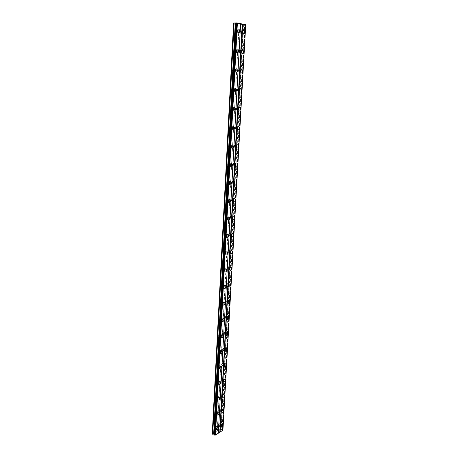 <?xml version="1.0" encoding="UTF-8"?>
<svg xmlns="http://www.w3.org/2000/svg" width="458" height="458" viewBox="0 0 458 458"><rect width="100%" height="100%" fill="white"/><g stroke="black" fill="none" stroke-linecap="round" stroke-linejoin="round"><path stroke-width="0.34" stroke-dasharray="2.29 1.72" d="M241.045 31.739L241.904 30.818L242.293 31.974L241.429 32.896L241.045 31.739M239.631 31.762L240.49 30.841L240.879 31.997L240.021 32.913L239.631 31.762M219.502 425.333L220.516 424.171L220.63 424.635L219.617 425.797L219.502 425.333M218.317 424.806L219.33 423.65L219.445 424.114L218.432 425.27L218.317 424.806M220.315 410.523L221.323 409.372L221.443 409.853L220.435 411.003L220.315 410.523M219.119 410.013L220.132 408.868L220.252 409.343L219.239 410.494L219.119 410.013M221.134 395.529L222.141 394.39L222.267 394.888L221.26 396.027L221.134 395.529M219.932 395.036L220.945 393.903L221.065 394.401L220.058 395.535L219.932 395.036M221.964 380.346L222.972 379.224L223.103 379.739L222.096 380.861L221.964 380.346M220.756 379.877L221.764 378.755L221.895 379.27L220.888 380.392L220.756 379.877M222.806 364.98L223.813 363.87L223.951 364.402L222.943 365.513L222.806 364.98M221.586 364.522L222.594 363.417L222.731 363.95L221.724 365.06L221.586 364.522M223.659 349.42L224.66 348.32L224.809 348.876L223.802 349.975L223.659 349.42M222.428 348.985L223.435 347.885L223.578 348.441L222.577 349.54L222.428 348.985M224.517 333.659L225.519 332.571L225.674 333.149L224.672 334.237L224.517 333.659M223.281 333.247L224.283 332.165L224.437 332.737L223.435 333.825L223.281 333.247M225.393 317.703L226.389 316.627L226.555 317.228L225.554 318.304L225.393 317.703M224.145 317.308L225.147 316.238L225.307 316.839L224.311 317.909L224.145 317.308M226.281 301.541L227.271 300.477L227.443 301.106L226.447 302.165L226.281 301.541M225.021 301.169L226.017 300.11L226.189 300.734L225.193 301.793L225.021 301.169M227.174 285.174L228.164 284.12L228.347 284.773L227.357 285.821L227.174 285.174M225.909 284.819L226.899 283.771L227.082 284.424L226.092 285.471L225.909 284.819M228.078 268.594L229.063 267.552L229.258 268.228L228.273 269.264L228.078 268.594M226.807 268.262L227.792 267.226L227.987 267.901L226.996 268.938L226.807 268.262M229 251.797L229.979 250.766L230.179 251.471L229.2 252.495L229 251.797M227.718 251.488L228.697 250.463L228.897 251.167L227.918 252.192L227.718 251.488M229.933 234.777L230.906 233.763L231.118 234.496L230.145 235.509L229.933 234.777M228.639 234.496L229.613 233.483L229.824 234.215L228.851 235.229L228.639 234.496M230.872 217.539L231.84 216.531L232.069 217.292L231.101 218.3L230.872 217.539M229.572 217.281L230.54 216.279L230.763 217.035L229.796 218.037L229.572 217.281M231.828 200.066L232.79 199.075L233.03 199.865L232.069 200.862L231.828 200.066M230.517 199.837L231.479 198.841L231.719 199.636L230.758 200.627L230.517 199.837M232.801 182.364L233.752 181.379L234.004 182.204L233.053 183.189L232.801 182.364M231.473 182.158L232.429 181.173L232.681 181.998L231.725 182.982L231.473 182.158M233.78 164.422L234.725 163.449L234.988 164.308L234.049 165.286L233.78 164.422M232.446 164.245L233.391 163.266L233.66 164.13L232.716 165.103L232.446 164.245M234.777 146.239L235.71 145.272L235.99 146.171L235.057 147.138L234.777 146.239M233.431 146.085L234.364 145.117L234.651 146.016L233.712 146.978L233.431 146.085M235.784 127.805L236.712 126.849L237.004 127.782L236.082 128.744L235.784 127.805M234.427 127.679L235.355 126.723L235.652 127.656L234.725 128.612L234.427 127.679M236.809 109.118L237.719 108.168L238.034 109.147L237.124 110.097L236.809 109.118M235.441 109.021L236.357 108.077L236.671 109.05L235.756 109.994L235.441 109.021M237.845 90.174L238.744 89.236L239.076 90.255L238.177 91.194L237.845 90.174M236.465 90.106L237.37 89.167L237.702 90.18L236.797 91.125L236.465 90.106M238.899 70.967L239.786 70.034L240.135 71.093L239.248 72.032L238.899 70.967M237.507 70.933L238.395 69.994L238.744 71.053L237.857 71.986L237.507 70.933M239.963 51.491L240.839 50.563L241.206 51.668L240.33 52.596L239.963 51.491M238.561 51.485L239.437 50.557L239.809 51.662L238.933 52.59L238.561 51.485M237.628 30.343L237.015 29.175C236.236 28.825 235.744 29.341 235.549 30.72L236.208 32.667C236.889 33.01 237.37 32.61 237.639 31.465M216.479 427.211L216.291 426.438C215.489 426.169 214.916 426.822 214.567 428.396L214.762 429.163C215.558 429.432 216.13 428.78 216.479 427.211M217.275 412.32L217.075 411.519C216.273 411.238 215.701 411.885 215.357 413.454L215.558 414.25C216.359 414.53 216.932 413.883 217.275 412.32M218.082 397.241L217.871 396.41C217.063 396.124 216.497 396.76 216.159 398.323L216.365 399.153C217.172 399.439 217.745 398.804 218.082 397.241M218.901 381.978L218.678 381.119C217.871 380.821 217.298 381.451 216.966 383.008L217.184 383.867C217.997 384.165 218.569 383.535 218.901 381.978M219.726 366.526L219.491 365.627C218.678 365.324 218.111 365.942 217.785 367.499L218.014 368.392C218.827 368.696 219.399 368.077 219.726 366.526M220.567 350.874L220.315 349.946C219.502 349.626 218.935 350.244 218.609 351.796L218.855 352.717C219.674 353.038 220.241 352.42 220.567 350.874M221.414 335.027L221.151 334.059C220.332 333.733 219.766 334.346 219.451 335.886L219.708 336.848C220.527 337.174 221.094 336.567 221.414 335.027M222.273 318.974L221.998 317.972C221.18 317.634 220.613 318.241 220.298 319.776L220.573 320.777C221.397 321.11 221.964 320.508 222.273 318.974M223.143 302.715L222.851 301.673C222.027 301.33 221.466 301.931 221.162 303.459L221.449 304.501C222.273 304.839 222.84 304.244 223.143 302.715M224.025 286.25L223.716 285.162C222.891 284.819 222.33 285.403 222.033 286.931L222.336 288.013C223.166 288.363 223.727 287.773 224.025 286.25M224.918 269.567L224.592 268.44C223.767 268.085 223.206 268.669 222.914 270.186L223.241 271.313C224.065 271.663 224.626 271.084 224.918 269.567M225.777 253.028L225.479 251.494C224.655 251.133 224.099 251.705 223.813 253.217L224.151 254.39C224.769 254.763 225.284 254.402 225.708 253.303M226.721 235.727L226.378 234.319C225.548 233.958 224.998 234.525 224.718 236.025L225.078 237.25C225.668 237.622 226.178 237.29 226.601 236.259M227.66 218.243L227.282 216.915C226.458 216.548 225.909 217.115 225.639 218.609L226.017 219.88C226.601 220.252 227.105 219.937 227.523 218.935M228.611 200.547L228.204 199.282C227.38 198.909 226.836 199.47 226.567 200.953L226.973 202.281C227.557 202.648 228.05 202.339 228.462 201.354M229.561 182.627L229.132 181.408C228.313 181.036 227.769 181.586 227.511 183.063L227.935 184.442C228.525 184.814 229.017 184.505 229.424 183.526M230.529 164.474L230.076 163.288C229.252 162.916 228.719 163.46 228.468 164.926L228.92 166.369C229.51 166.735 230.002 166.426 230.397 165.447M231.502 146.079L231.032 144.917C230.214 144.545 229.681 145.089 229.441 146.543L229.916 148.049C230.517 148.409 231.004 148.1 231.387 147.115M232.492 127.439L231.994 126.293C231.181 125.927 230.655 126.46 230.426 127.902L230.924 129.471C231.536 129.837 232.023 129.517 232.389 128.521M233.488 108.54L232.973 107.412C232.166 107.046 231.645 107.578 231.422 109.01L231.948 110.647C232.572 111.008 233.059 110.676 233.408 109.657M234.502 89.39L233.964 88.262C233.162 87.902 232.647 88.428 232.429 89.848L232.99 91.554C233.626 91.915 234.112 91.571 234.444 90.529M235.532 69.977L234.971 68.843C234.17 68.488 233.666 69.009 233.454 70.418L234.049 72.198C234.696 72.553 235.177 72.198 235.498 71.127M236.568 50.3L235.984 49.149C235.194 48.794 234.696 49.315 234.496 50.712L235.12 52.573C235.784 52.922 236.265 52.544 236.563 51.439M242.677 31.39L242.059 30.125C241.297 29.787 240.816 30.302 240.627 31.665L241.269 33.583C241.967 33.921 242.437 33.491 242.683 32.289M221.002 424.406L220.813 423.633C220.029 423.369 219.468 424.016 219.124 425.568L219.313 426.335C220.098 426.598 220.659 425.951 221.002 424.406M221.821 409.629L221.62 408.828C220.836 408.559 220.275 409.2 219.937 410.746L220.132 411.542C220.922 411.811 221.483 411.175 221.821 409.629M222.645 394.676L222.439 393.846C221.649 393.565 221.088 394.201 220.756 395.741L220.962 396.571C221.752 396.846 222.313 396.216 222.645 394.676M223.481 379.539L223.264 378.68C222.474 378.388 221.912 379.012 221.586 380.552L221.804 381.411C222.599 381.697 223.155 381.073 223.481 379.539M224.334 364.213L224.099 363.32C223.304 363.022 222.743 363.635 222.422 365.169L222.657 366.062C223.452 366.36 224.008 365.742 224.334 364.213M225.187 348.698L224.947 347.765C224.145 347.462 223.59 348.069 223.275 349.597L223.515 350.525C224.317 350.834 224.872 350.221 225.187 348.698M226.057 332.983L225.8 332.021C224.998 331.701 224.443 332.308 224.134 333.83L224.391 334.792C225.193 335.107 225.748 334.506 226.057 332.983M226.939 317.073L226.67 316.072C225.863 315.745 225.313 316.346 225.004 317.858L225.279 318.86C226.08 319.18 226.636 318.585 226.939 317.073M227.832 300.958L227.546 299.916C226.739 299.589 226.189 300.179 225.886 301.685L226.172 302.727C226.979 303.059 227.534 302.469 227.832 300.958M228.731 284.641L228.433 283.554C227.626 283.221 227.076 283.805 226.784 285.305L227.082 286.387C227.889 286.725 228.439 286.141 228.731 284.641M229.647 268.107L229.326 266.98C228.519 266.642 227.975 267.214 227.689 268.714L228.004 269.836C228.817 270.18 229.361 269.602 229.647 268.107M230.574 251.362L230.237 250.194C229.429 249.845 228.886 250.417 228.605 251.906L228.943 253.074C229.75 253.423 230.294 252.85 230.574 251.362M231.513 234.399L231.158 233.179C230.351 232.83 229.807 233.391 229.532 234.874L229.887 236.093C230.7 236.442 231.238 235.881 231.513 234.399M232.446 217.407L232.086 215.941C231.279 215.586 230.74 216.147 230.477 217.619L230.849 218.884C231.467 219.25 231.977 218.89 232.366 217.796M233.425 199.854L233.03 198.474C232.223 198.119 231.691 198.675 231.427 200.135L231.828 201.457C232.435 201.818 232.933 201.474 233.322 200.415M234.404 182.095L233.981 180.773C233.179 180.418 232.653 180.962 232.395 182.416L232.819 183.795C233.42 184.156 233.918 183.818 234.301 182.776M235.395 164.113L234.948 162.836C234.147 162.476 233.62 163.019 233.38 164.462L233.82 165.893C234.427 166.254 234.92 165.916 235.292 164.88M236.397 145.896L235.927 144.648C235.126 144.293 234.611 144.831 234.37 146.262L234.839 147.757C235.452 148.117 235.939 147.774 236.305 146.737M237.41 127.444L236.918 126.219C236.122 125.858 235.607 126.391 235.378 127.816L235.87 129.374C236.494 129.728 236.981 129.385 237.33 128.332M238.435 108.741L237.92 107.527C237.13 107.172 236.62 107.699 236.397 109.113L236.918 110.739C237.553 111.094 238.034 110.733 238.372 109.668M239.477 89.791L238.933 88.583C238.149 88.228 237.65 88.755 237.433 90.152L237.983 91.846C238.629 92.195 239.11 91.829 239.425 90.736M240.53 70.589L239.963 69.37C239.185 69.021 238.692 69.542 238.481 70.927L239.065 72.696C239.723 73.04 240.204 72.656 240.496 71.534M241.595 51.119L241.005 49.882C240.232 49.544 239.746 50.059 239.545 51.433L240.158 53.277C240.834 53.62 241.309 53.214 241.584 52.052M235.979 30.8L236.855 29.873L237.255 31.041L236.374 31.968L235.979 30.8M234.559 30.829L235.441 29.902L235.836 31.064L234.954 31.991L234.559 30.829M214.951 428.156L215.981 426.982L216.096 427.446L215.065 428.619L214.951 428.156M213.76 427.623L214.796 426.45L214.911 426.913L213.875 428.087L213.76 427.623M215.741 413.225L216.771 412.063L216.892 412.543L215.861 413.706L215.741 413.225M214.544 412.71L215.575 411.547L215.695 412.028L214.665 413.185L214.544 412.71M216.542 398.111L217.573 396.96L217.699 397.458L216.668 398.603L216.542 398.111M215.334 397.607L216.365 396.462L216.491 396.96L215.46 398.105L215.334 397.607M217.35 382.802L218.38 381.669L218.512 382.184L217.487 383.317L217.35 382.802M216.136 382.321L217.166 381.188L217.298 381.703L216.268 382.836L216.136 382.321M218.174 367.305L219.199 366.182L219.336 366.721L218.311 367.837L218.174 367.305M216.949 366.841L217.974 365.724L218.117 366.257L217.086 367.379L216.949 366.841M219.004 351.607L220.029 350.502L220.172 351.057L219.153 352.168L219.004 351.607M217.768 351.166L218.792 350.061L218.941 350.616L217.916 351.721L217.768 351.166M219.846 335.714L220.865 334.615L221.019 335.199L220 336.292L219.846 335.714M218.603 335.29L219.622 334.197L219.783 334.775L218.758 335.869L218.603 335.29M220.693 319.615L221.712 318.533L221.878 319.134L220.859 320.216L220.693 319.615M219.445 319.215L220.464 318.133L220.63 318.734L219.611 319.816L219.445 319.215M221.558 303.31L222.571 302.24L222.748 302.864L221.729 303.935L221.558 303.31M220.298 302.933L221.311 301.862L221.489 302.486L220.47 303.557L220.298 302.933M222.433 286.794L223.441 285.735L223.624 286.387L222.617 287.441L222.433 286.794M221.162 286.439L222.176 285.38L222.359 286.027L221.346 287.086L221.162 286.439M223.315 270.06L224.323 269.012L224.517 269.688L223.51 270.735L223.315 270.06M222.038 269.728L223.046 268.68L223.241 269.356L222.233 270.403L222.038 269.728M224.214 253.108L225.216 252.072L225.422 252.776L224.42 253.812L224.214 253.108M222.926 252.799L223.928 251.763L224.134 252.467L223.132 253.497L222.926 252.799M225.124 235.933L226.12 234.908L226.332 235.641L225.342 236.666L225.124 235.933M223.825 235.641L224.821 234.622L225.038 235.355L224.042 236.374L223.825 235.641M226.046 218.523L227.031 217.51L227.26 218.277L226.275 219.29L226.046 218.523M224.735 218.26L225.725 217.252L225.954 218.014L224.964 219.027L224.735 218.26M226.979 200.885L227.958 199.883L228.199 200.678L227.22 201.68L226.979 200.885M225.657 200.65L226.641 199.648L226.882 200.444L225.903 201.446L225.657 200.65M227.924 183.005L228.897 182.015L229.155 182.845L228.181 183.835L227.924 183.005M226.596 182.794L227.569 181.803L227.821 182.633L226.847 183.624L226.596 182.794M228.88 164.886L229.847 163.901L230.116 164.771L229.155 165.75L228.88 164.886M227.54 164.703L228.508 163.724L228.777 164.588L227.815 165.567L227.54 164.703M229.853 146.52L230.809 145.547L231.095 146.446L230.139 147.419L229.853 146.52M228.502 146.36L229.458 145.386L229.744 146.291L228.788 147.264L228.502 146.36M230.838 127.897L231.782 126.929L232.086 127.874L231.141 128.841L230.838 127.897M229.475 127.771L230.42 126.803L230.723 127.748L229.779 128.709L229.475 127.771M231.84 109.015L232.773 108.059L233.093 109.044L232.154 110L231.84 109.015M230.466 108.918L231.399 107.962L231.719 108.941L230.786 109.897L230.466 108.918M232.853 89.871L233.775 88.921L234.107 89.951L233.191 90.896L232.853 89.871M231.467 89.802L232.389 88.858L232.727 89.883L231.805 90.827L231.467 89.802M233.878 70.458L234.788 69.519L235.143 70.589L234.233 71.528L233.878 70.458M232.481 70.423L233.391 69.479L233.746 70.549L232.841 71.488L232.481 70.423M234.92 50.769L235.813 49.836L236.191 50.953L235.298 51.886L234.92 50.769M233.511 50.764L234.41 49.83L234.782 50.947L233.889 51.88L233.511 50.764M225.038 285.529L217.206 430.823L220.327 428.86L242.603 24.812L239.128 24.114L238.858 29.026M238.853 29.135L237.782 49.035M237.776 49.155L236.717 68.763M236.712 68.889L235.67 88.217M235.664 88.348L234.639 107.401M234.628 107.527L233.62 126.316M233.609 126.442L232.612 144.974M232.607 145.094L231.622 163.38M231.611 163.495L230.643 181.534M230.637 181.643L229.676 199.448M229.67 199.539L228.725 217.121M228.719 217.201L227.781 234.559M227.781 234.628L226.853 251.768M226.853 251.82L225.943 268.749M225.937 268.783L225.038 285.511M245.74 24.663L242.603 24.812M233.591 23.003L239.128 24.114M220.327 428.86L242.935 24.835M212.26 433.932L217.206 430.823M220.607 428.854L221.019 429.037L220.882 429.552L222.559 429.73L222.92 430.325M239.179 24.079L238.91 29.043M238.904 29.135L237.828 49.052M237.822 49.155L236.769 68.78M236.763 68.889L235.715 88.228M235.71 88.348L234.685 107.412M234.679 107.533L233.666 126.328M233.66 126.448L232.658 144.98M232.653 145.1L231.668 163.386M231.662 163.5L230.689 181.54M230.683 181.649L229.721 199.448M229.716 199.551L228.771 217.121M228.765 217.212L227.826 234.553M227.826 234.633L226.899 251.763M226.899 251.831L225.983 268.743M225.983 268.794L225.084 285.506M225.078 285.546L224.191 302.051M224.191 302.074L217.241 430.972M218.294 433.091L240.565 23.661M222.056 429.741L244.692 24.738M243.856 24.68L221.34 429.759M220.882 429.552L243.312 24.692M243.433 24.824L221.019 429.037M237.49 23.742L215.724 431.923M215.437 431.928L237.152 23.719M245.66 24.715L222.869 430.102M222.468 429.73L245.167 24.772M222.806 429.839L245.568 24.772L222.817 429.885M222.559 429.73L245.276 24.778M240.49 30.841L241.904 30.818M219.33 423.65L220.516 424.171M220.132 408.868L221.323 409.372M220.945 393.903L222.141 394.39M221.764 378.755L222.972 379.224M222.594 363.417L223.813 363.87M223.435 347.885L224.66 348.32M224.283 332.165L225.519 332.571M225.147 316.238L226.389 316.627M226.017 300.11L227.271 300.477M226.899 283.771L228.164 284.12M227.792 267.226L229.063 267.552M228.697 250.463L229.979 250.766M229.613 233.483L230.906 233.763M230.54 216.279L231.84 216.531M231.479 198.841L232.79 199.075M232.429 181.173L233.752 181.379M233.391 163.266L234.725 163.449M234.364 145.117L235.71 145.272M235.355 126.723L236.712 126.849M236.357 108.077L237.719 108.168M237.37 89.167L238.744 89.236M238.395 69.994L239.786 70.034M239.437 50.557L240.839 50.563M237.015 29.175L238.212 29.152M216.291 426.438L217.67 427.056M217.075 411.519L218.449 412.108M217.871 396.41L219.239 396.971M218.678 381.119L220.035 381.651M219.491 365.627L220.836 366.131M220.315 349.946L221.655 350.416M221.151 334.059L222.474 334.506M221.998 317.972L223.309 318.384M222.851 301.673L224.151 302.062M223.716 285.162L225.004 285.523M224.592 268.44L225.863 268.766M225.479 251.494L226.739 251.791M226.378 234.319L227.62 234.593M227.282 216.915L228.519 217.161M228.204 199.282L229.424 199.499M229.132 181.408L230.345 181.597M230.076 163.288L231.279 163.449M231.032 144.917L232.223 145.054M231.994 126.293L233.185 126.402M232.973 107.412L234.158 107.493M233.964 88.262L235.149 88.32M234.971 68.843L236.151 68.877M235.984 49.149L237.175 49.155M242.059 30.125L243.272 30.102M220.813 423.633L222.193 424.24M221.62 408.828L222.994 409.412M222.439 393.846L223.802 394.401M223.264 378.68L224.62 379.201M224.099 363.32L225.445 363.818M224.947 347.765L226.281 348.235M225.8 332.021L227.128 332.462M226.67 316.072L227.981 316.484M227.546 299.916L228.845 300.299M228.433 283.554L229.721 283.908M229.326 266.98L230.609 267.312M230.237 250.194L231.508 250.492M231.158 233.179L232.412 233.454M232.086 215.941L233.334 216.187M233.03 198.474L234.261 198.692M233.981 180.773L235.206 180.967M234.948 162.836L236.168 162.996M235.927 144.648L237.135 144.785M236.918 126.219L238.12 126.328M237.92 107.527L239.122 107.613M238.933 88.583L240.135 88.64M239.963 69.37L241.166 69.398M241.005 49.882L242.213 49.888M235.441 29.902L236.855 29.873M214.796 426.45L215.981 426.982M215.575 411.547L216.771 412.063M216.365 396.462L217.573 396.96M217.166 381.188L218.38 381.669M217.974 365.724L219.199 366.182M218.792 350.061L220.029 350.502M219.622 334.197L220.865 334.615M220.464 318.133L221.712 318.533M221.311 301.862L222.571 302.24M222.176 285.38L223.441 285.735M223.046 268.68L224.323 269.012M223.928 251.763L225.216 252.072M224.821 234.622L226.12 234.908M225.725 217.252L227.031 217.51M226.641 199.648L227.958 199.883M227.569 181.803L228.897 182.015M228.508 163.724L229.847 163.901M229.458 145.386L230.809 145.547M230.42 126.803L231.782 126.929M231.399 107.962L232.773 108.059M232.389 88.858L233.775 88.921M233.391 69.479L234.788 69.519M234.41 49.83L235.813 49.836M240.021 32.913L241.429 32.896M218.432 425.27L219.617 425.797M219.239 410.494L220.435 411.003M220.058 395.535L221.26 396.027M220.888 380.392L222.096 380.861M221.724 365.06L222.943 365.513M222.577 349.54L223.802 349.975M223.435 333.825L224.672 334.237M224.311 317.909L225.554 318.304M225.193 301.793L226.447 302.165M226.092 285.471L227.357 285.821M226.996 268.938L228.273 269.264M227.918 252.192L229.2 252.495M228.851 235.229L230.145 235.509M229.796 218.037L231.101 218.3M230.758 200.627L232.069 200.862M231.725 182.982L233.053 183.189M232.716 165.103L234.049 165.286M233.712 146.978L235.057 147.138M234.725 128.612L236.082 128.744M235.756 109.994L237.124 110.097M236.797 91.125L238.177 91.194M237.857 71.986L239.248 72.032M238.933 52.59L240.33 52.596M236.208 32.667L238.246 32.633M214.762 429.163L216.468 429.936M215.558 414.25L217.281 415M216.365 399.153L218.1 399.874M217.184 383.867L218.93 384.56M218.014 368.392L219.777 369.056M218.855 352.717L220.63 353.358M219.708 336.848L221.495 337.46M220.573 320.777L222.37 321.356M221.449 304.501L223.264 305.045M222.336 288.013L224.162 288.529M223.241 271.313L225.078 271.794M224.151 254.39L226.006 254.843M225.078 237.25L226.945 237.662M226.017 219.88L227.901 220.258M226.973 202.281L228.868 202.625M227.935 184.442L229.847 184.751M228.92 166.369L230.843 166.638M229.916 148.049L231.857 148.278M230.924 129.471L232.882 129.66M231.948 110.647L233.924 110.79M232.99 91.554L234.983 91.657M234.049 72.198L236.053 72.261M235.12 52.573L237.141 52.584M241.269 33.583L243.301 33.554M219.313 426.335L221.019 427.096M220.132 411.542L221.849 412.274M220.962 396.571L222.691 397.275M221.804 381.411L223.544 382.092M222.657 366.062L224.409 366.715M223.515 350.525L225.284 351.149M224.391 334.792L226.166 335.388M225.279 318.86L227.065 319.426M226.172 302.727L227.975 303.265M227.082 286.387L228.903 286.891M228.004 269.836L229.836 270.312M228.943 253.074L230.786 253.514M229.887 236.093L231.748 236.5M230.849 218.884L232.727 219.262M231.828 201.457L233.717 201.795M232.819 183.795L234.719 184.093M233.82 165.893L235.738 166.157M234.839 147.757L236.769 147.98M235.87 129.374L237.822 129.557M236.918 110.739L238.881 110.882M237.983 91.846L239.963 91.949M239.065 72.696L241.057 72.753M240.158 53.277L242.173 53.294M234.954 31.991L236.374 31.968M213.875 428.087L215.065 428.619M214.665 413.185L215.861 413.706M215.46 398.105L216.668 398.603M216.268 382.836L217.487 383.317M217.086 367.379L218.311 367.837M217.916 351.721L219.153 352.168M218.758 335.869L220 336.292M219.611 319.816L220.859 320.216M220.47 303.557L221.729 303.935M221.346 287.086L222.617 287.441M222.233 270.403L223.51 270.735M223.132 253.497L224.42 253.812M224.042 236.374L225.342 236.666M224.964 219.027L226.275 219.29M225.903 201.446L227.22 201.68M226.847 183.624L228.181 183.835M227.815 165.567L229.155 165.75M228.788 147.264L230.139 147.419M229.779 128.709L231.141 128.841M230.786 109.897L232.154 110M231.805 90.827L233.191 90.896M232.841 71.488L234.233 71.528M233.889 51.88L235.298 51.886M236.019 22.94L214.281 434.86M245.551 24.743L222.783 429.959"/><path stroke-width="0.69" d="M239.717 31.081L239.059 29.135C238.274 28.785 237.788 29.301 237.593 30.686L238.246 32.633C239.03 32.982 239.517 32.466 239.717 31.081M237.639 31.465L237.628 30.343M218.185 427.978L217.997 427.205C217.201 426.936 216.628 427.589 216.279 429.163L216.468 429.936C217.269 430.199 217.842 429.547 218.185 427.978M218.998 413.059L218.798 412.257C217.997 411.982 217.424 412.629 217.081 414.198L217.281 415C218.082 415.274 218.655 414.627 218.998 413.059M219.817 397.956L219.605 397.126C218.804 396.84 218.231 397.475 217.894 399.044L218.1 399.874C218.907 400.16 219.479 399.519 219.817 397.956M220.647 382.665L220.424 381.8C219.617 381.503 219.044 382.138 218.712 383.701L218.93 384.56C219.743 384.857 220.309 384.228 220.647 382.665M221.483 367.184L221.254 366.285C220.441 365.982 219.874 366.606 219.542 368.163L219.777 369.056C220.584 369.366 221.157 368.736 221.483 367.184M222.336 351.504L222.09 350.576C221.277 350.255 220.71 350.874 220.384 352.431L220.63 353.358C221.443 353.673 222.01 353.055 222.336 351.504M223.195 335.628L222.937 334.661C222.119 334.334 221.552 334.947 221.237 336.493L221.495 337.46C222.313 337.781 222.88 337.174 223.195 335.628M224.071 319.547L223.796 318.539C222.977 318.207 222.411 318.814 222.101 320.354L222.37 321.356C223.189 321.688 223.756 321.087 224.071 319.547M224.952 303.259L224.666 302.211C223.842 301.874 223.281 302.469 222.972 304.003L223.264 305.045C224.082 305.389 224.649 304.793 224.952 303.259M225.846 286.76L225.542 285.672C224.718 285.323 224.157 285.918 223.859 287.441L224.162 288.529C224.987 288.872 225.548 288.288 225.846 286.76M226.756 270.043L226.429 268.915C225.611 268.56 225.05 269.144 224.758 270.667L225.078 271.794C225.903 272.149 226.464 271.565 226.756 270.043M227.672 253.114L227.334 251.934C226.51 251.574 225.954 252.152 225.668 253.663L226.006 254.843C226.83 255.198 227.386 254.625 227.672 253.114M228.605 235.956L228.244 234.725C227.42 234.364 226.865 234.937 226.59 236.442L226.945 237.662C227.769 238.028 228.324 237.456 228.605 235.956M229.544 218.569L229.166 217.292C228.342 216.926 227.792 217.487 227.523 218.987L227.901 220.258C228.725 220.63 229.275 220.063 229.544 218.569M230.5 200.947L230.099 199.619C229.275 199.247 228.731 199.808 228.468 201.297L228.868 202.625C229.693 202.991 230.237 202.436 230.5 200.947M228.462 201.354L228.611 200.547M231.467 183.091L231.044 181.706C230.225 181.334 229.681 181.889 229.424 183.366L229.847 184.751C230.672 185.124 231.21 184.568 231.467 183.091M229.424 183.526L229.561 182.627M232.452 164.994L232 163.546C231.181 163.174 230.649 163.724 230.397 165.189L230.843 166.638C231.668 167.01 232.2 166.46 232.452 164.994M230.397 165.447L230.529 164.474M233.448 146.652L232.973 145.14C232.154 144.768 231.628 145.312 231.382 146.766L231.857 148.278C232.675 148.65 233.202 148.106 233.448 146.652M231.387 147.115L231.502 146.079M234.456 128.051L233.952 126.477C233.139 126.105 232.618 126.643 232.383 128.091L232.882 129.66C233.695 130.032 234.221 129.494 234.456 128.051M232.389 128.521L232.492 127.439M235.481 109.193L234.948 107.55C234.141 107.183 233.62 107.716 233.397 109.153L233.924 110.79C234.731 111.162 235.252 110.63 235.481 109.193M233.408 109.657L233.488 108.54M236.517 90.077L235.956 88.36C235.154 87.993 234.639 88.526 234.422 89.945L234.983 91.657C235.784 92.024 236.294 91.497 236.517 90.077M234.444 90.529L234.502 89.39M237.565 70.687L236.975 68.895C236.179 68.54 235.675 69.061 235.464 70.475L236.053 72.261C236.849 72.622 237.353 72.095 237.565 70.687M235.498 71.127L235.532 69.977M238.635 51.027L238.011 49.155C237.221 48.8 236.723 49.327 236.523 50.723L237.141 52.584C237.931 52.939 238.429 52.418 238.635 51.027M236.563 51.439L236.568 50.3M244.738 32.014L244.091 30.085C243.33 29.753 242.849 30.262 242.654 31.631L243.301 33.554C244.062 33.892 244.543 33.382 244.738 32.014M242.683 32.289L242.677 31.39M222.703 425.156L222.514 424.383C221.735 424.125 221.174 424.772 220.83 426.324L221.019 427.096C221.798 427.354 222.365 426.707 222.703 425.156M223.533 410.357L223.332 409.555C222.548 409.286 221.993 409.927 221.655 411.479L221.849 412.274C222.634 412.543 223.195 411.908 223.533 410.357M224.374 395.38L224.162 394.55C223.378 394.269 222.817 394.899 222.485 396.445L222.691 397.275C223.481 397.555 224.042 396.92 224.374 395.38M225.221 380.214L225.004 379.35C224.214 379.064 223.653 379.688 223.327 381.228L223.544 382.092C224.334 382.378 224.895 381.754 225.221 380.214M226.08 364.86L225.851 363.967C225.055 363.669 224.5 364.287 224.18 365.822L224.409 366.715C225.204 367.013 225.76 366.394 226.08 364.86M226.95 349.317L226.71 348.389C225.914 348.08 225.359 348.693 225.038 350.221L225.284 351.149C226.08 351.458 226.636 350.845 226.95 349.317M227.838 333.573L227.58 332.611C226.779 332.296 226.223 332.903 225.914 334.426L226.166 335.388C226.968 335.703 227.523 335.101 227.838 333.573M228.731 317.634L228.456 316.633C227.655 316.312 227.105 316.907 226.796 318.425L227.065 319.426C227.872 319.753 228.422 319.152 228.731 317.634M229.635 301.49L229.349 300.448C228.548 300.116 227.992 300.711 227.695 302.223L227.975 303.265C228.782 303.591 229.332 303.001 229.635 301.49M230.551 285.139L230.248 284.057C229.447 283.72 228.897 284.304 228.599 285.809L228.903 286.891C229.704 287.229 230.254 286.645 230.551 285.139M231.479 268.577L231.158 267.449C230.357 267.106 229.807 267.69 229.521 269.184L229.836 270.312C230.643 270.655 231.193 270.077 231.479 268.577M232.418 251.803L232.08 250.629C231.279 250.28 230.735 250.852 230.454 252.347L230.786 253.514C231.593 253.864 232.137 253.291 232.418 251.803M233.368 234.805L233.019 233.58C232.212 233.231 231.668 233.798 231.393 235.28L231.748 236.5C232.555 236.849 233.099 236.288 233.368 234.805M234.336 217.584L233.964 216.308C233.156 215.953 232.618 216.514 232.349 217.991L232.727 219.262C233.534 219.617 234.067 219.056 234.336 217.584M235.315 200.135L234.92 198.806C234.112 198.451 233.58 199.007 233.322 200.472L233.717 201.795C234.519 202.15 235.051 201.6 235.315 200.135M236.305 182.45L235.887 181.07C235.086 180.71 234.553 181.259 234.301 182.719L234.719 184.093C235.521 184.454 236.053 183.91 236.305 182.45M234.301 182.776L234.404 182.095M237.307 164.531L236.866 163.094C236.065 162.733 235.544 163.277 235.298 164.725L235.738 166.157C236.54 166.517 237.061 165.979 237.307 164.531M235.292 164.88L235.395 164.113M238.326 146.371L237.862 144.871C237.061 144.51 236.546 145.049 236.305 146.486L236.769 147.98C237.57 148.34 238.086 147.802 238.326 146.371M236.305 146.737L236.397 145.896M239.357 127.959L238.864 126.397C238.074 126.036 237.559 126.568 237.33 128L237.822 129.557C238.612 129.917 239.128 129.385 239.357 127.959M237.33 128.332L237.41 127.444M240.404 109.296L239.883 107.664C239.093 107.309 238.589 107.842 238.366 109.256L238.881 110.882C239.671 111.237 240.181 110.71 240.404 109.296M238.372 109.668L238.435 108.741M241.463 90.375L240.914 88.675C240.129 88.325 239.631 88.846 239.414 90.255L239.963 91.949C240.748 92.304 241.246 91.777 241.463 90.375M239.425 90.736L239.477 89.791M242.54 71.196L241.961 69.421C241.183 69.072 240.69 69.593 240.479 70.984L241.057 72.753C241.835 73.103 242.334 72.582 242.54 71.196M240.496 71.534L240.53 70.589M243.627 51.743L243.021 49.893C242.248 49.55 241.761 50.065 241.561 51.445L242.173 53.294C242.94 53.638 243.427 53.117 243.627 51.743M241.584 52.052L241.595 51.119M236.299 22.9L240.616 23.627L218.329 433.239L215.437 435.077L214.504 435.1L235.99 22.917L236.299 22.9L214.504 435.1M242.248 24.005L219.8 432.129L222.92 430.325L245.74 24.663L240.616 23.673M214.258 434.774L213.657 434.115L212.26 433.932L233.591 23.003L235.984 22.957M219.8 432.129L218.34 433.062M223.309 318.384L223.796 318.539M215.437 435.077L237.387 22.974M220.086 432.123L242.585 24.028M212.707 434.276L234.141 22.957M235.24 23.066L213.657 434.115M214.115 434.321L235.79 23.055M235.916 22.969L214.201 434.711M232.366 217.796L232.446 217.407M233.322 200.415L233.425 199.854M215.014 435.089L236.895 22.94M226.601 236.259L226.721 235.727M227.523 218.935L227.66 218.243M233.643 22.969L212.289 434.087M214.596 435.1L236.408 22.906M236.002 22.906L214.258 434.986M238.212 29.152L239.059 29.135M217.67 427.056L217.997 427.205M218.449 412.108L218.798 412.257M219.239 396.971L219.605 397.126M220.035 381.651L220.424 381.8M220.836 366.131L221.254 366.285M221.655 350.416L222.09 350.576M222.474 334.506L222.937 334.661M224.151 302.062L224.666 302.211M225.004 285.523L225.542 285.672M225.863 268.766L226.429 268.915M226.739 251.791L227.334 251.934M227.62 234.593L228.244 234.725M228.519 217.161L229.166 217.292M229.424 199.499L230.099 199.619M230.345 181.597L231.044 181.706M231.279 163.449L232 163.546M232.223 145.054L232.973 145.14M233.185 126.402L233.952 126.477M234.158 107.493L234.948 107.55M235.149 88.32L235.956 88.36M236.151 68.877L236.975 68.895M237.175 49.155L238.011 49.155M243.272 30.102L244.091 30.085M222.193 424.24L222.514 424.383M222.994 409.412L223.332 409.555M223.802 394.401L224.162 394.55M224.62 379.201L225.004 379.35M225.445 363.818L225.851 363.967M226.281 348.235L226.71 348.389M227.128 332.462L227.58 332.611M227.981 316.484L228.456 316.633M228.845 300.299L229.349 300.448M229.721 283.908L230.248 284.057M230.609 267.312L231.158 267.449M231.508 250.492L232.08 250.629M232.412 233.454L233.019 233.58M233.334 216.187L233.964 216.308M234.261 198.692L234.92 198.806M235.206 180.967L235.887 181.07M236.168 162.996L236.866 163.094M237.135 144.785L237.862 144.871M238.12 126.328L238.864 126.397M239.122 107.613L239.883 107.664M240.135 88.64L240.914 88.675M241.166 69.398L241.961 69.421M242.213 49.888L243.021 49.893"/></g></svg>
